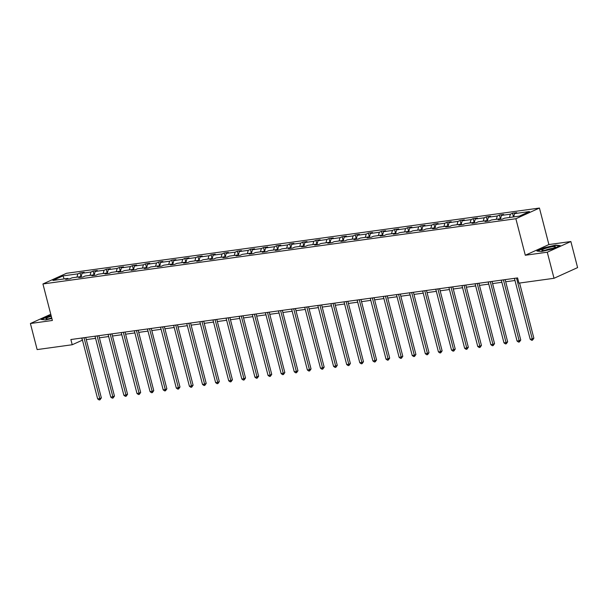 <?xml version="1.0" encoding="UTF-8"?>
<svg xmlns="http://www.w3.org/2000/svg" width="608" height="608" viewBox="0 0 608 608"><rect width="100%" height="100%" fill="white"/><g stroke="black" fill="none" stroke-linecap="round" stroke-linejoin="round"><path stroke-width="0.91" d="M539.44 208.05L66.508 273.288L42.932 283.966L515.865 218.736L539.44 208.05L548.887 244.56L525.304 255.246L547.276 252.214L570.859 241.528L548.887 244.56M570.859 241.528L577.6 267.604L554.017 278.289L547.276 252.214M50.768 314.283L30.4 323.509L37.141 349.585L72.223 344.744L82.46 340.153M76.95 277.149L77.862 273.851L79.998 272.878L80.97 276.67M64.159 278.912L62.989 275.903L77.862 273.851M81.092 276.769L82.057 273.266L84.193 272.3L79.998 272.878M82.057 273.266L90.964 272.042L93.1 271.077L94.08 274.862M94.202 274.96L95.167 271.464L97.303 270.492L93.1 271.077M95.167 271.464L104.074 270.233L106.21 269.268L107.19 273.053M107.312 273.152L108.277 269.656L110.413 268.683L106.21 269.268M108.277 269.656L117.177 268.424L119.312 267.459L120.293 271.244M120.414 271.343L121.38 267.847L123.515 266.882L119.312 267.459M121.38 267.847L130.287 266.616L132.422 265.65L133.403 269.435M133.524 269.534L134.49 266.038L136.625 265.073L132.422 265.65M134.49 266.038L143.397 264.807L145.525 263.842L146.505 267.626M146.627 267.725L147.592 264.229L149.728 263.264L145.525 263.842M147.592 264.229L156.499 262.998L158.635 262.033L159.615 265.818M159.737 265.924L160.702 262.42L162.838 261.455L158.635 262.033M160.702 262.42L169.609 261.197L171.745 260.224L172.718 264.009M172.839 264.115L173.804 260.612L175.94 259.646L171.745 260.224M173.804 260.612L182.712 259.388L184.847 258.415L185.828 262.2M185.949 262.306L186.914 258.803L189.05 257.838L184.847 258.415M186.914 258.803L195.822 257.579L197.957 256.614L198.938 260.399M199.059 260.498L200.024 257.002L202.16 256.029L197.957 256.614M200.024 257.002L208.924 255.77L211.06 254.805L212.04 258.59M212.162 258.689L213.127 255.193L215.262 254.22L211.06 254.805M213.127 255.193L222.034 253.962L224.17 252.996L225.15 256.781M225.272 256.88L226.237 253.384L228.372 252.419L224.17 252.996M226.237 253.384L235.144 252.153L237.272 251.188L238.252 254.972M238.374 255.071L239.339 251.575L241.475 250.61L237.272 251.188M239.339 251.575L248.246 250.344L250.382 249.379L251.362 253.164M251.484 253.262L252.449 249.766L254.585 248.801L250.382 249.379M252.449 249.766L261.356 248.535L263.492 247.57L264.465 251.355M264.586 251.454L265.552 247.958L267.687 246.992L263.492 247.57M265.552 247.958L274.459 246.734L276.594 245.761L277.575 249.546M277.696 249.652L278.662 246.149L280.797 245.184L276.594 245.761M278.662 246.149L287.569 244.925L289.704 243.952L290.685 247.737M290.806 247.844L291.772 244.34L293.9 243.375L289.704 243.952M291.772 244.34L300.671 243.116L302.807 242.144L303.787 245.936M303.909 246.035L304.874 242.539L307.01 241.566L302.807 242.144M304.874 242.539L313.781 241.308L315.917 240.342L316.897 244.127M317.019 244.226L317.984 240.73L320.12 239.757L315.917 240.342M317.984 240.73L326.891 239.499L329.019 238.534L330 242.318M330.121 242.417L331.086 238.921L333.222 237.948L329.019 238.534M331.086 238.921L339.994 237.69L342.129 236.725L343.11 240.51M343.231 240.608L344.196 237.112L346.332 236.147L342.129 236.725M344.196 237.112L353.104 235.881L355.239 234.916L356.212 238.701M356.334 238.8L357.299 235.304L359.434 234.338L355.239 234.916M357.299 235.304L366.206 234.072L368.342 233.107L369.322 236.892M369.444 236.991L370.409 233.495L372.544 232.53L368.342 233.107M370.409 233.495L379.316 232.264L381.452 231.298L382.432 235.083M382.546 235.19L383.519 231.686L385.647 230.721L381.452 231.298M383.519 231.686L392.418 230.462L394.554 229.49L395.534 233.274M395.656 233.381L396.621 229.877L398.757 228.912L394.554 229.49M396.621 229.877L405.528 228.654L407.664 227.681L408.644 231.473M408.766 231.572L409.731 228.068L411.867 227.103L407.664 227.681M409.731 228.068L418.631 226.845L420.766 225.88L421.747 229.664M421.868 229.763L422.834 226.267L424.969 225.294L420.766 225.88M422.834 226.267L431.741 225.036L433.876 224.071L434.857 227.856M434.978 227.954L435.944 224.458L438.079 223.486L433.876 224.071M435.944 224.458L444.851 223.227L446.986 222.262L447.959 226.047M448.081 226.146L449.046 222.65L451.182 221.684L446.986 222.262M449.046 222.65L457.953 221.418L460.089 220.453L461.069 224.238M461.191 224.337L462.156 220.841L464.292 219.876L460.089 220.453M462.156 220.841L471.063 219.61L473.199 218.644L474.172 222.429M474.293 222.528L475.266 219.032L477.394 218.067L473.199 218.644M475.266 219.032L484.166 217.801L486.301 216.836L487.282 220.62M487.403 220.727L488.368 217.223L490.504 216.258L486.301 216.836M488.368 217.223L497.276 216L499.411 215.027L500.392 218.812M500.513 218.918L501.478 215.414L503.614 214.449L499.411 215.027M501.478 215.414L510.378 214.191L512.514 213.218L513.479 216.934M513.669 216.904L514.581 213.606L516.716 212.64L512.514 213.218M514.581 213.606L529.454 211.561L519.384 216.121L504.511 218.173L502.375 219.138L498.18 219.716L500.316 218.751L491.408 219.982L489.273 220.947L485.07 221.525L487.206 220.56L478.298 221.783L476.163 222.756L471.96 223.334L474.096 222.368L465.196 223.592L463.06 224.565L458.858 225.142L460.993 224.177L452.086 225.401L449.95 226.374L445.748 226.951L447.883 225.978L438.976 227.21L436.84 228.175L432.645 228.76L434.781 227.787L425.874 229.018L423.738 229.984L419.535 230.569L421.671 229.596L412.764 230.827L410.628 231.792L406.433 232.37L408.568 231.405L399.661 232.636L397.526 233.601L393.323 234.179L395.458 233.214L386.551 234.445L384.416 235.41L380.213 235.988L382.348 235.022L373.449 236.254L371.313 237.219L367.11 237.796L369.246 236.831L360.339 238.055L358.203 239.028L354 239.605L356.136 238.64L347.229 239.864L345.101 240.836L340.898 241.414L343.034 240.449L334.126 241.672L331.991 242.638L327.788 243.223L329.924 242.25L321.016 243.481L318.881 244.446L314.686 245.032L316.821 244.059L307.914 245.29L305.778 246.255L301.576 246.833L303.711 245.868L294.804 247.099L292.668 248.064L288.466 248.642L290.601 247.676L281.702 248.908L279.566 249.873L275.363 250.45L277.499 249.485L268.592 250.716L266.456 251.682L262.253 252.259L264.389 251.294L255.482 252.518L253.354 253.49L249.151 254.068L251.286 253.103L242.379 254.326L240.244 255.299L236.041 255.877L238.176 254.912L229.269 256.135L227.134 257.1L222.938 257.686L225.074 256.713L216.167 257.944L214.031 258.909L209.828 259.494L211.964 258.522L203.057 259.753L200.921 260.718L196.726 261.296L198.854 260.33L189.954 261.562L187.819 262.527L183.616 263.104L185.752 262.139L176.844 263.37L174.709 264.336L170.506 264.913L172.642 263.948L163.734 265.179L161.606 266.144L157.404 266.722L159.539 265.757L150.632 266.98L148.496 267.953L144.294 268.531L146.429 267.566L137.522 268.789L135.386 269.762L131.191 270.34L133.327 269.374L124.42 270.598L122.284 271.563L118.081 272.148L120.217 271.176L111.31 272.407L109.174 273.372L104.979 273.957L107.107 272.984L98.207 274.216L96.072 275.181L91.869 275.758L94.004 274.793L85.097 276.024L82.962 276.99L78.759 277.567L80.894 276.602L71.995 277.833L69.859 278.798L65.656 279.376L67.792 278.411L52.919 280.463L62.989 275.903M554.017 278.289L518.943 283.13L517.59 277.909L70.87 339.53L72.223 344.744M81.594 277.18L80.894 276.602M90.06 275.34L90.964 272.042M94.696 275.371L94.004 274.793M103.162 273.532L104.074 270.233M107.806 273.562L107.107 272.984M116.272 271.723L117.177 268.424M120.908 271.753L120.217 271.176M129.375 269.914L130.287 266.616M134.018 269.944L133.327 269.374M142.485 268.105L143.397 264.807M147.121 268.143L146.429 267.566M155.587 266.296L156.499 262.998M160.231 266.334L159.539 265.757M168.697 264.495L169.609 261.197M173.341 264.526L172.642 263.948M181.8 262.686L182.712 259.388M186.443 262.717L185.752 262.139M194.91 260.878L195.822 257.579M199.553 260.908L198.854 260.33M208.02 259.069L208.924 255.77M212.656 259.099L211.964 258.522M221.122 257.26L222.034 253.962M225.766 257.29L225.074 256.713M234.232 255.451L235.144 252.153M238.868 255.482L238.176 254.912M247.334 253.642L248.246 250.344M251.978 253.68L251.286 253.103M260.444 251.834L261.356 248.535M265.088 251.872L264.389 251.294M273.547 250.032L274.459 246.734M278.19 250.063L277.499 249.485M286.657 248.224L287.569 244.925M291.3 248.254L290.601 247.676M299.767 246.415L300.671 243.116M304.403 246.445L303.711 245.868M312.869 244.606L313.781 241.308M317.513 244.636L316.821 244.059M325.979 242.797L326.891 239.499M330.615 242.828L329.924 242.25M339.082 240.988L339.994 237.69M343.725 241.019L343.034 240.449M352.192 239.18L353.104 235.881M356.835 239.218L356.136 238.64M365.294 237.371L366.206 234.072M369.938 237.409L369.246 236.831M378.404 235.57L379.316 232.264M383.048 235.6L382.348 235.022M391.514 233.761L392.418 230.462M396.15 233.791L395.458 233.214M404.616 231.952L405.528 228.654M409.26 231.982L408.568 231.405M417.726 230.143L418.631 226.845M422.362 230.174L421.671 229.596M430.829 228.334L431.741 225.036M435.472 228.365L434.781 227.787M443.939 226.526L444.851 223.227M448.582 226.556L447.883 225.978M457.041 224.717L457.953 221.418M461.685 224.755L460.993 224.177M470.151 222.908L471.063 219.61M474.795 222.946L474.096 222.368M483.261 221.099L484.166 217.801M487.897 221.137L487.206 220.56M496.364 219.298L497.276 216M501.007 219.328L500.316 218.751M509.474 217.489L510.378 214.191M30.4 323.509L52.372 320.477L42.932 283.966M525.304 255.246L515.865 218.736M86.275 339.621L95.57 338.344M99.385 337.812L108.672 336.536M112.495 336.011L121.782 334.727M125.598 334.202L134.885 332.918M138.708 332.394L147.995 331.109M151.81 330.585L161.097 329.3M164.92 328.776L174.207 327.499M178.022 326.967L187.317 325.69M191.132 325.158L200.42 323.882M204.242 323.35L213.53 322.073M217.345 321.548L226.632 320.264M230.455 319.74L239.742 318.455M243.557 317.931L252.844 316.646M256.667 316.122L265.954 314.838M269.77 314.313L279.057 313.036M282.88 312.504L292.167 311.228M295.99 310.696L305.277 309.419M309.092 308.887L318.379 307.61M322.202 307.086L331.489 305.801M335.304 305.277L344.592 303.992M348.414 303.468L357.702 302.184M361.517 301.659L370.804 300.375M374.627 299.85L383.914 298.566M387.737 298.042L397.024 296.765M400.839 296.233L410.126 294.956M413.949 294.424L423.236 293.147M427.052 292.623L436.339 291.338M440.162 290.814L449.449 289.53M453.264 289.005L462.551 287.721M466.374 287.196L475.661 285.912M479.484 285.388L488.771 284.103M492.586 283.579L501.874 282.302M505.696 281.77L514.984 280.493M81.768 338.025L82.323 340.168M68.484 278.988L67.792 278.411M536.902 251.043L541.462 251.537L553.12 248.809L560.219 245.594L555.666 245.1L544.008 247.828L536.902 251.043M51.095 315.537L48.138 316.228L41.032 319.443L45.592 319.937L51.855 318.47M516.526 278.061L532.274 338.945L530.176 339.234L514.429 278.35M519.597 283.039L533.87 338.223L532.274 338.945L532.471 340.176L531.635 340.29L530.176 339.234M533.87 338.223L532.471 340.176M503.424 279.87L519.171 340.754L517.066 341.042L501.319 280.159M505.142 279.627L520.76 340.032L519.171 340.754L519.369 341.985L518.525 342.099L517.066 341.042M520.76 340.032L519.369 341.985M490.314 281.671L506.061 342.562L503.964 342.851L488.216 281.968M492.032 281.436L507.657 341.84L506.061 342.562L506.259 343.786L505.423 343.908L503.964 342.851M507.657 341.84L506.259 343.786M551.274 248.816A7.076 1.011 -14.5 0 0 555.317 247.053A7.076 1.011 -14.5 0 0 552.999 246.62A7.076 1.011 -14.5 0 0 545.961 248.239A7.076 1.011 -14.5 0 0 542.047 250.488A7.076 1.011 -14.5 0 0 551.274 248.816M552.52 248.398A4.841 0.692 -14.5 0 0 547.116 249.569A4.841 0.692 -14.5 0 0 545.14 250.306M537.464 251.104L544.206 248.049L555.499 245.412L559.641 245.852M51.285 316.282A7.076 1.011 -14.5 0 0 50.092 316.639A7.076 1.011 -14.5 0 0 46.178 318.881A7.076 1.011 -14.5 0 0 51.779 318.197M51.688 317.832A4.841 0.692 -14.5 0 0 51.247 317.961A4.841 0.692 -14.5 0 0 49.271 318.698M41.595 319.504L48.328 316.449L51.156 315.788M477.212 283.48L492.951 344.371L490.854 344.66L475.106 283.769M478.929 283.244L494.547 343.649L492.951 344.371L493.156 345.595L492.313 345.716L490.854 344.66M494.547 343.649L493.156 345.595M464.102 285.289L479.849 346.18L477.744 346.469L462.004 285.578M465.819 285.053L481.437 345.458L479.849 346.18L480.046 347.404L479.203 347.518L477.744 346.469M481.437 345.458L480.046 347.404M450.992 287.098L466.739 347.989L464.641 348.278L448.894 287.386M452.717 286.862L468.335 347.267L466.739 347.989L466.936 349.212L466.1 349.326L464.641 348.278M468.335 347.267L466.936 349.212M437.889 288.906L453.636 349.798L451.531 350.086L435.784 289.195M439.607 288.671L455.225 349.076L453.636 349.798L453.834 351.021L452.99 351.135L451.531 350.086M455.225 349.076L453.834 351.021M424.779 290.715L440.526 351.599L438.429 351.895L422.682 291.004M426.497 290.48L442.122 350.877L440.526 351.599L440.724 352.83L439.888 352.944L438.429 351.895M442.122 350.877L440.724 352.83M411.677 292.524L427.424 353.408L425.319 353.696L409.572 292.813M413.394 292.288L429.012 352.686L427.424 353.408L427.622 354.639L426.778 354.753L425.319 353.696M429.012 352.686L427.622 354.639M398.567 294.333L414.314 355.216L412.216 355.505L396.469 294.622M400.284 294.09L415.91 354.494L414.314 355.216L414.512 356.448L413.676 356.562L412.216 355.505M415.91 354.494L414.512 356.448M385.464 296.142L401.204 357.025L399.106 357.314L383.359 296.43M387.182 295.898L402.8 356.303L401.204 357.025L401.409 358.249L400.566 358.37L399.106 357.314M402.8 356.303L401.409 358.249M372.354 297.943L388.102 358.834L386.004 359.123L370.257 298.239M374.072 297.707L389.698 358.112L388.102 358.834L388.299 360.058L387.456 360.179L386.004 359.123M389.698 358.112L388.299 360.058M359.244 299.752L374.992 360.643L372.894 360.932L357.147 300.04M360.97 299.516L376.588 359.921L374.992 360.643L375.189 361.866L374.353 361.98L372.894 360.932M376.588 359.921L375.189 361.866M346.142 301.56L361.889 362.452L359.784 362.74L344.037 301.849M347.86 301.325L363.478 361.73L361.889 362.452L362.087 363.675L361.243 363.789L359.784 362.74M363.478 361.73L362.087 363.675M333.032 303.369L348.779 364.26L346.682 364.549L330.934 303.658M334.75 303.134L350.375 363.538L348.779 364.26L348.977 365.484L348.141 365.598L346.682 364.549M350.375 363.538L348.977 365.484M319.93 305.178L335.677 366.062L333.572 366.358L317.824 305.467M321.647 304.942L337.265 365.34L335.677 366.062L335.874 367.293L335.031 367.407L333.572 366.358M337.265 365.34L335.874 367.293M306.82 306.987L322.567 367.87L320.469 368.159L304.722 307.276M308.537 306.751L324.163 367.148L322.567 367.87L322.764 369.102L321.928 369.216L320.469 368.159M324.163 367.148L322.764 369.102M293.717 308.796L309.457 369.679L307.359 369.968L291.612 309.084M295.435 308.552L311.053 368.957L309.457 369.679L309.662 370.91L308.818 371.024L307.359 369.968M311.053 368.957L309.662 370.91M280.607 310.604L296.354 371.488L294.257 371.777L278.51 310.893M282.325 310.361L297.95 370.766L296.354 371.488L296.552 372.712L295.708 372.833L294.257 371.777M297.95 370.766L296.552 372.712M267.497 312.406L283.244 373.297L281.147 373.586L265.4 312.702M269.222 312.17L284.84 372.575L283.244 373.297L283.442 374.52L282.606 374.642L281.147 373.586M284.84 372.575L283.442 374.52M254.395 314.214L270.142 375.106L268.037 375.394L252.29 314.503M256.112 313.979L271.73 374.384L270.142 375.106L270.34 376.329L269.496 376.443L268.037 375.394M271.73 374.384L270.34 376.329M241.285 316.023L257.032 376.914L254.934 377.203L239.187 316.312M243.002 315.788L258.628 376.192L257.032 376.914L257.23 378.138L256.394 378.252L254.934 377.203M258.628 376.192L257.23 378.138M228.182 317.832L243.93 378.723L241.824 379.012L226.077 318.121M229.9 317.596L245.518 378.001L243.93 378.723L244.127 379.947L243.284 380.061L241.824 379.012M245.518 378.001L244.127 379.947M215.072 319.641L230.82 380.524L228.722 380.821L212.975 319.93M216.79 319.405L232.416 379.802L230.82 380.524L231.017 381.756L230.181 381.87L228.722 380.821M232.416 379.802L231.017 381.756M201.97 321.45L217.71 382.333L215.612 382.622L199.865 321.738M203.688 321.214L219.306 381.611L217.71 382.333L217.915 383.564L217.071 383.678L215.612 382.622M219.306 381.611L217.915 383.564M188.86 323.258L204.607 384.142L202.51 384.431L186.762 323.547M190.578 323.023L206.203 383.42L204.607 384.142L204.805 385.373L203.969 385.487L202.51 384.431M206.203 383.42L204.805 385.373M175.75 325.067L191.497 385.951L189.4 386.24L173.652 325.356M177.475 324.824L193.093 385.229L191.497 385.951L191.695 387.174L190.859 387.296L189.4 386.24M193.093 385.229L191.695 387.174M162.648 326.868L178.395 387.76L176.29 388.048L160.55 327.165M164.365 326.633L179.983 387.038L178.395 387.76L178.592 388.983L177.749 389.105L176.29 388.048M179.983 387.038L178.592 388.983M149.538 328.677L165.285 389.568L163.187 389.857L147.44 328.966M151.255 328.442L166.881 388.846L165.285 389.568L165.482 390.792L164.646 390.906L163.187 389.857M166.881 388.846L165.482 390.792M136.435 330.486L152.182 391.377L150.077 391.666L134.33 330.775M138.153 330.25L153.771 390.655L152.182 391.377L152.38 392.601L151.536 392.715L150.077 391.666M153.771 390.655L152.38 392.601M123.325 332.295L139.072 393.186L136.975 393.475L121.228 332.584M125.043 332.059L140.668 392.464L139.072 393.186L139.27 394.41L138.434 394.524L136.975 393.475M140.668 392.464L139.27 394.41M110.223 334.104L125.97 394.995L123.865 395.284L108.118 334.392M111.94 333.868L127.558 394.273L125.97 394.995L126.168 396.218L125.324 396.332L123.865 395.284M127.558 394.273L126.168 396.218M97.113 335.912L112.86 396.796L110.762 397.092L95.015 336.201M98.83 335.677L114.456 396.074L112.86 396.796L113.058 398.027L112.222 398.141L110.762 397.092M114.456 396.074L113.058 398.027M84.003 337.721L99.75 398.605L97.652 398.894L81.905 338.01M85.728 337.486L101.346 397.883L99.75 398.605L99.955 399.836L99.112 399.95L97.652 398.894M101.346 397.883L99.955 399.836"/></g></svg>
